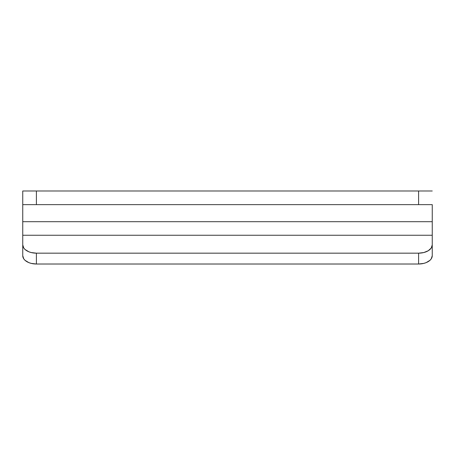 <?xml version="1.0" encoding="UTF-8"?>
<svg xmlns="http://www.w3.org/2000/svg" width="455" height="455" viewBox="0 0 455 455"><rect width="100%" height="100%" fill="white"/><g stroke="black" fill="none" stroke-linecap="round" stroke-linejoin="round"><path stroke-width="0.68" d="M432.25 204.636L432.25 235.252L22.75 235.252L22.75 221.699L432.25 221.699L22.75 221.699L22.75 204.636L418.6 204.636L418.6 190.986L22.75 190.986L22.75 204.636L36.4 204.636L36.4 190.986L36.4 204.636L432.25 204.636L418.6 204.636L418.6 190.986L22.75 190.986L22.75 204.636M432.25 190.986L418.6 190.986L432.25 190.986M22.75 205.933L22.75 255.721A13.65 8.292 0 0 0 36.4 264.014L36.4 253.168L418.6 253.168L423.821 252.542L428.252 250.739L431.209 248.055L432.25 244.881L432.25 235.252L22.75 235.252L22.75 244.881L23.791 248.055L25.048 249.488L28.819 251.774L31.179 252.542L36.4 253.168L36.4 264.014L418.6 264.014L418.6 253.168L36.4 253.168A13.65 8.292 180 0 1 22.75 244.881L22.75 255.721L23.791 258.895L25.048 260.328L28.819 262.615L31.179 263.382L36.4 264.014L418.6 264.014L423.821 263.382L426.181 262.615L429.952 260.328L431.209 258.895L432.25 255.721L432.25 244.881L432.25 255.721A13.65 8.292 0 0 1 418.6 264.014L418.6 253.168A13.65 8.292 180 0 0 432.25 244.881L432.25 205.933"/></g></svg>
